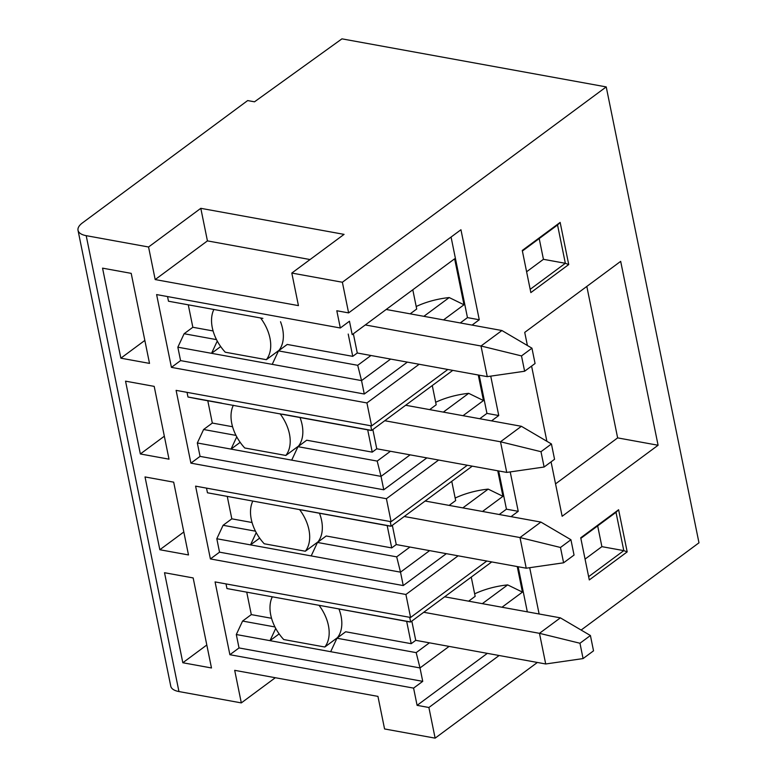 <?xml version="1.0" encoding="UTF-8"?>
<svg xmlns="http://www.w3.org/2000/svg" width="777" height="777" viewBox="0 0 777 777"><rect width="100%" height="100%" fill="white"/><g stroke="black" fill="none" stroke-linecap="round" stroke-linejoin="round"><path stroke-width="1.17" d="M606.225 86.907L342.375 282.245L291.812 273.057L298.436 305.623L155.186 279.565L148.562 246.999L86.198 235.664A21.678 9.363 168.5 0 1 78.021 230.313A21.678 9.363 168.5 0 1 82.411 222.931L247.669 100.573L254.497 101.816L341.938 38.85L606.225 86.907L698.979 542.812L581.128 630.06M78.021 230.313L170.775 686.217A21.678 9.363 -11.5 0 0 178.953 691.559L241.317 702.903L234.693 670.337L377.943 696.386L384.566 728.952L435.13 738.15L428.894 707.497L417.094 705.351L413.587 688.111L422.737 681.351L420.007 667.938L236.305 634.527L239.025 647.94L229.885 654.71L413.587 688.111M229.885 654.71L215.074 581.915L410.577 617.472L405.905 594.483L458.129 555.817M342.375 282.245L348.611 312.898L336.81 310.751L340.326 327.991L349.465 321.222L352.195 334.634L454.632 258.799L463.986 304.769L443.541 319.901M407.362 362.111L364.277 394.017L180.575 360.606L171.426 367.375L156.614 294.58L340.326 327.991M171.426 367.375L366.929 402.933L371.61 425.913L176.107 390.365L190.909 463.15L386.412 498.708L438.646 460.033M446.338 553.671L403.244 585.567L219.541 552.165L210.402 558.935L195.59 486.14L391.093 521.697L386.412 498.708M210.402 558.935L405.905 594.483M145.027 476.942L173.679 482.158L188.49 554.943L159.839 549.737L145.027 476.942M149.514 363.393L120.862 358.178L102.554 268.152L131.196 273.358L149.514 363.393M125.544 381.167L154.196 386.373L169.007 459.168L140.355 453.962L125.544 381.167M164.52 572.717L193.162 577.933L211.48 667.967L182.828 662.752L164.52 572.717M206.808 644.997L182.828 662.752M183.819 531.983L159.839 549.737M144.843 340.423L120.862 358.178M164.335 436.208L140.355 453.962M537.373 662.46L435.13 738.15M499.125 655.506L428.894 707.497M539.121 613.985L529.7 567.696M486.81 561.033L410.577 617.472M511.033 516.647L518.23 511.324L510.217 471.921M467.327 465.248L391.093 521.697M491.55 420.872L498.747 415.54L490.734 376.136M447.843 369.473L371.61 425.913M366.929 402.933L419.162 364.258M472.066 325.097L479.263 319.765L460.946 229.739L348.611 312.898M580.73 537.791L589.296 579.933L627.185 551.884L618.609 509.741L580.73 537.791M522.27 250.456L530.846 292.599L568.725 264.549L560.149 222.407L522.27 250.456M527.398 345.503L524.728 332.391L620.677 261.354L658.09 445.25L562.14 516.278L551.068 461.868M546.882 441.278L531.585 366.093M555.545 483.867L617.637 437.888L586.82 286.422M617.637 437.888L658.09 445.25M627.185 551.884L623.795 550.631L616.006 512.315L580.846 538.354M588.636 576.66L623.795 550.631L601.893 546.649L585.062 559.1M618.609 509.741L616.006 512.315M597.668 525.893L601.893 546.649M539.209 238.558L543.434 259.314L526.602 271.765M543.434 259.314L565.335 263.296L557.546 224.99L522.387 251.02M530.176 289.326L565.335 263.296L568.725 264.549M560.149 222.407L557.546 224.99M241.317 702.903L275.32 677.729M487.334 653.36L417.094 705.351M518.142 566.724L527.321 611.839M517.249 566.569L522.445 592.103L501.991 607.235M449.087 646.406L420.007 667.938L416.171 652.631L336.956 638.228L330.681 651.689M226 583.906L226.952 588.558L410.654 621.969L491.744 561.926M321.328 605.72L409.935 621.988L410.654 621.969L409.702 617.307M422.737 681.351L239.025 647.94M274.961 626.952L242.579 621.066L236.305 634.527M279.147 633.896L270.007 640.656L275.718 628.408M242.579 621.066L251.301 614.607L271.542 618.288M251.301 614.607L246.765 592.307M411.82 621.095L415.734 640.335L411.208 643.686L406.672 621.396M411.208 643.686L345.678 631.769L336.956 638.228M337.684 637.694L337.461 637.655A37.092 24.543 -126.5 0 0 341.064 616.171A37.092 24.543 -126.5 0 0 338.986 609.081M444.638 596.804L560.372 617.851L539.471 633.323L423.737 612.276M579.963 643.249L583.08 658.575L545.707 663.976L539.471 633.323L579.963 643.249L590.413 635.518L560.372 617.851M583.08 658.575L593.531 650.835L590.413 635.518M468.638 601.175L475.165 596.338L471.25 577.107M522.445 592.103L507.672 584.896L482.323 603.661M474.65 593.842A47.688 20.6 168.5 0 1 507.672 584.896M545.707 663.976L429.419 642.822L416.171 652.631M415.734 640.335L429.419 642.822M272.319 596.804A37.092 24.543 53.5 0 0 270.746 615.044A37.092 24.543 53.5 0 0 283.712 639.539L324.815 647.018L337.461 637.655M319.026 605.302A37.092 24.543 53.5 0 1 328.418 625.534A37.092 24.543 53.5 0 1 324.815 647.018M226.952 588.558L260.654 594.687M498.659 470.949L506.439 509.178L499.242 514.5M506.439 509.178L518.23 511.324M255.478 531.177L223.096 525.291L231.818 518.832L227.282 496.532M223.096 525.291L216.812 538.752L219.541 552.165M206.517 488.131L207.459 492.783L390.452 526.204L391.161 526.184L390.219 521.532M231.818 518.832L252.059 522.513M392.336 525.32L396.251 544.56L391.725 547.911L326.194 535.994L317.472 542.453L311.198 555.914L216.812 538.752M318.191 541.919L317.978 541.88A37.092 24.543 -126.5 0 0 321.581 520.396A37.092 24.543 -126.5 0 0 319.502 513.306M391.725 547.911L387.189 525.611M396.251 544.56L409.935 547.047L396.688 556.856L317.472 542.453M301.845 509.945L391.161 526.184L472.261 466.151M207.459 492.783L241.171 498.912M497.756 470.784L502.952 496.318L482.507 511.46M403.244 585.567L400.514 572.163L311.198 555.914M429.603 550.631L400.514 572.163L396.688 556.856M502.952 496.318L488.189 489.112L462.839 507.886M455.167 498.057A47.688 20.6 168.5 0 1 488.189 489.112M449.155 505.39L455.672 500.563L451.758 481.322M425.145 501.029L540.889 522.076L570.93 539.733L574.048 555.06L563.597 562.801L526.223 568.201L409.935 547.047M526.223 568.201L519.988 537.548L560.479 547.474L563.597 562.801M540.889 522.076L519.988 537.548L404.254 516.501M570.93 539.733L560.479 547.474M259.654 538.121L250.524 544.881L256.235 532.624M252.836 501.029A37.092 24.543 53.5 0 0 251.262 519.269A37.092 24.543 53.5 0 0 264.219 543.764L305.332 551.233L317.978 541.88M299.533 509.527A37.092 24.543 53.5 0 1 308.935 529.759A37.092 24.543 53.5 0 1 305.332 551.233M426.845 457.896L383.76 489.792L200.058 456.381L190.909 463.15M479.176 375.174L486.946 413.393L479.749 418.725M486.946 413.393L498.747 415.54M235.985 435.402L203.603 429.506L212.325 423.057L207.789 400.757M203.603 429.506L197.329 442.977L200.058 456.381M187.024 392.346L187.976 396.998L197.368 398.863L370.959 430.429L371.678 430.409L370.736 425.757M212.325 423.057L232.576 426.738M240.171 442.346L231.031 449.106L236.752 436.849M233.353 405.254A37.092 24.543 53.5 0 0 231.779 423.494A37.092 24.543 53.5 0 0 244.736 447.979L285.849 455.458L298.485 446.105A37.092 24.543 -126.5 0 0 302.088 424.621A37.092 24.543 -126.5 0 0 300.009 417.531M383.76 489.792L381.031 476.379L197.329 442.977M372.843 429.545L376.758 448.785L372.232 452.136L306.711 440.219L297.989 446.678L291.705 460.139M372.232 452.136L367.696 429.836M376.758 448.785L390.442 451.272L377.195 461.082L297.989 446.678M282.352 414.17L371.678 430.409L452.777 370.376M187.976 396.998L221.678 403.127M478.273 375.009L483.469 400.543L463.024 415.685M410.12 454.846L381.031 476.379L377.195 461.082M483.469 400.543L468.696 393.337L443.346 412.101M435.674 402.282A47.688 20.6 168.5 0 1 468.696 393.337M429.662 409.615L436.188 404.788L432.274 385.547M405.662 405.254L521.396 426.301L551.437 443.958L554.555 459.285L544.114 467.016L506.74 472.416L390.442 451.272M506.74 472.416L500.505 441.773L540.996 451.699L544.114 467.016M521.396 426.301L500.505 441.773L384.761 420.726M551.437 443.958L540.996 451.699M280.05 413.743A37.092 24.543 53.5 0 1 289.452 433.974A37.092 24.543 53.5 0 1 285.849 455.458M451.068 237.043L467.463 317.618L460.266 322.95M467.463 317.618L479.263 319.765M216.501 339.627L184.12 333.731L192.842 327.272L188.306 304.982M184.12 333.731L177.846 347.193L180.575 360.606M167.541 296.571L168.492 301.223L262.869 318.385M192.842 327.272L213.083 330.953M220.687 346.561L211.548 353.331L217.259 341.074M213.869 309.479A37.092 24.543 53.5 0 0 212.296 327.709A37.092 24.543 53.5 0 0 225.252 352.204L266.365 359.683L279.001 350.32A37.092 24.543 -126.5 0 0 282.605 328.846A37.092 24.543 -126.5 0 0 280.526 321.746M364.277 394.017L361.548 380.604L177.846 347.193M353.36 333.77L357.274 353.001L352.748 356.352L287.218 344.444L278.496 350.893L272.222 364.364M352.748 356.352L348.213 334.061M357.274 353.001L370.959 355.497L357.711 365.307L278.496 350.893M168.492 301.223L202.195 307.352M390.637 359.071L361.548 380.604L357.711 365.307M463.986 304.769L449.213 297.562L423.863 316.326M386.179 309.469L501.913 330.526L531.954 348.183L535.071 363.51L524.621 371.241L487.247 376.641L370.959 355.497M487.247 376.641L481.012 345.998L521.503 355.915L524.621 371.241M501.913 330.526L481.012 345.998L365.277 324.941M531.954 348.183L521.503 355.915M412.791 289.772L416.705 309.013L410.178 313.84M416.19 306.507A47.688 20.6 168.5 0 1 449.213 297.562M260.567 317.968A37.092 24.543 53.5 0 1 269.969 338.199A37.092 24.543 53.5 0 1 266.365 359.683M291.812 273.057L344.065 234.372L200.806 208.323L207.43 240.889L310.062 259.547M148.562 246.999L200.806 208.323M155.186 279.565L207.43 240.889M86.198 235.664L178.953 691.559"/></g></svg>
